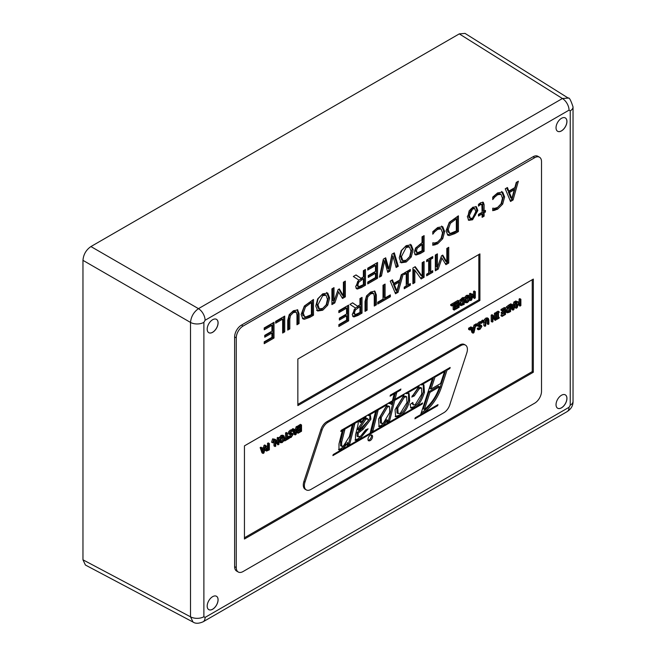 <?xml version="1.0" encoding="UTF-8"?>
<svg xmlns="http://www.w3.org/2000/svg" width="656" height="656" viewBox="0 0 656 656"><rect width="100%" height="100%" fill="white"/><g stroke="black" fill="none" stroke-linecap="round" stroke-linejoin="round"><path stroke-width="0.98" d="M557.608 131.274A7.708 4.453 120 0 0 565.283 126.805A7.708 4.453 120 0 0 565.316 117.924M556.034 127.756A7.708 4.453 -60 0 1 559.396 119.999A7.708 4.453 -60 0 1 565.341 117.941A7.708 4.453 -60 0 1 565.341 126.838A7.708 4.453 -60 0 1 557.633 131.29A7.708 4.453 -60 0 1 556.034 127.756M208.78 332.69A7.708 4.453 -60 0 1 207.189 329.164A7.708 4.453 -60 0 1 210.551 321.407A7.708 4.453 -60 0 1 216.488 319.341A7.708 4.453 -60 0 1 216.488 328.246A7.708 4.453 -60 0 1 208.78 332.69A7.708 4.453 120 0 0 216.439 328.213A7.708 4.453 120 0 0 216.464 319.324M208.756 609.613A7.708 4.453 120 0 0 216.439 605.152A7.708 4.453 120 0 0 216.464 596.263A7.708 4.453 -60 0 1 216.488 605.185A7.708 4.453 -60 0 1 208.78 609.629A7.708 4.453 -60 0 1 207.189 606.103A7.708 4.453 -60 0 1 210.551 598.346A7.708 4.453 -60 0 1 216.488 596.279M557.608 408.212A7.708 4.453 120 0 0 565.283 403.743A7.708 4.453 120 0 0 565.316 394.855M556.034 404.695A7.708 4.453 -60 0 1 559.396 396.937A7.708 4.453 -60 0 1 565.341 394.871A7.708 4.453 -60 0 1 565.341 403.776A7.708 4.453 -60 0 1 557.633 408.229A7.708 4.453 -60 0 1 556.034 404.695M568.375 98.17L465.03 33.399L459.282 33.882L90.922 246.558C86.1 249.895 83.443 254.495 82.968 260.342L82.968 559.814L85.411 565.029L193.29 622.191M205.082 320.276L569.039 110.151A9.561 5.519 -120 0 0 562.422 98.523L198.465 308.648C193.725 312.035 191.068 316.627 190.511 322.432A9.561 5.519 0 0 0 203.885 322.35L205.082 320.276A9.561 5.519 -120 0 0 198.465 308.648L90.922 246.558M568.219 98.072L562.422 98.523L459.282 33.882M569.039 110.151L570.236 110.839A9.561 5.519 0 0 0 573.032 106.936A9.561 5.519 0 0 0 573.032 106.903A9.561 5.519 0 0 0 573.032 106.797M570.236 110.839L570.236 405.219A9.561 5.519 0 0 0 573.032 401.316A9.561 5.519 0 0 0 573.032 401.283C573.164 405.556 571.163 409.024 567.03 411.681A9.561 5.519 60 0 0 567.055 411.673L203.106 621.798A9.561 5.519 60 0 1 203.081 621.814A9.561 5.519 60 0 1 202.983 621.863M570.236 405.219L569.039 407.294A9.561 5.519 60 0 1 567.055 411.673M569.039 407.294L205.082 617.419A9.561 5.519 60 0 1 203.106 621.798M205.082 617.419L203.885 616.73A9.561 5.519 180 0 1 190.511 616.812L193.02 622.06M473.058 333.174L473.952 332.658L475.789 325.302L475.059 325.729L474.559 327.77L472.476 328.976L471.984 327.5L471.221 327.943L473.058 333.174L471.967 332.543L470.565 328.541M472.681 329.574L474.362 328.607L473.525 332.051L472.681 329.574M470.467 328.271L470.131 327.311L470.893 326.868L471.984 327.5M470.131 327.311L471.221 327.943M472.796 329.919L472.919 329.435M472.123 327.918L473.468 327.147L474.559 327.77M473.468 327.147L473.968 325.097L475.059 325.729M473.968 325.097L474.698 324.679L475.789 325.302M268.009 446.67L266.385 448.261L265.901 449.934L266.557 451.066L269.354 449.844L269.354 443.546L268.624 443.964L268.624 446.31L268.009 446.67L266.918 446.039L267.533 445.686L267.533 443.341L268.263 442.923L269.354 443.546M264.819 449.303L265.245 450.352L266.557 451.066M266.664 449.475L266.967 448.36L268.624 447.031L268.624 449.54L267.058 450.205L266.664 449.475L266.812 450.065M265.967 449.573L267.533 448.909L268.624 449.54M267.533 443.341L268.624 443.964M267.533 445.686L268.624 446.31M266.385 448.261L265.295 447.638L266.918 446.039M267.533 448.909L267.533 447.712M272.683 442.825L271.592 442.201L272.617 438.839L273.708 439.463L272.683 442.825L273.601 442.3L274.249 439.159L273.708 439.463M272.617 438.839L274.249 439.159M516.928 306.975L516.928 301.555L516.206 301.973L516.206 308.263L517.215 307.68L518.527 303.416L519.888 306.139L520.88 305.565L520.88 299.275L520.2 299.661L520.2 305.089L518.789 302.211L516.928 306.975M519.109 302.859L519.109 299.038L519.79 298.644L520.88 299.275M519.109 299.038L520.2 299.661M516.928 302.892L517.707 301.58L518.789 302.211M517.264 301.834L518.355 302.465M515.116 301.94L515.837 300.924L516.928 301.555M518.232 304.376L519.888 306.139M515.116 304.564L515.116 307.639L516.206 308.263M515.116 301.342L516.206 301.973M274.175 439.504L274.79 439.151L275.881 439.782L275.069 440.25L275.069 446.539L275.741 446.154L275.741 441.168L277.939 444.883L278.964 444.292L278.964 437.995L278.292 438.388L278.292 443.817L275.881 439.782M274.134 439.709L275.069 440.25M275.069 446.539L273.978 445.916L273.978 440.463M277.939 444.883L275.741 442.382M277.201 441.988L277.201 437.757L278.292 438.388M277.201 437.757L277.873 437.372L278.964 437.995M512.959 310.14L513.853 309.624L515.69 302.268L514.952 302.695L514.46 304.737L512.377 305.942L511.885 304.466L511.122 304.909L512.959 310.14L511.869 309.509L510.606 305.909M512.582 306.541L514.263 305.565L513.418 309.017L512.582 306.541M510.294 305.024L510.032 304.277L510.794 303.835L511.885 304.466M510.032 304.277L511.122 304.909M512.697 306.885L512.812 306.401M512.024 304.884L513.369 304.105L514.46 304.737M513.369 304.105L513.861 302.063L514.952 302.695M513.861 302.063L514.599 301.637L515.69 302.268M294.249 429.68L295.585 428.901L296.086 426.859L296.815 426.433L297.906 427.064L297.176 427.482L296.676 429.532L294.601 430.73L294.101 429.254L293.339 429.696L295.175 434.928L296.069 434.42L297.906 427.064M296.086 426.859L297.176 427.482M295.585 428.901L296.676 429.532M294.913 431.681L295.036 431.197M296.479 430.361L295.643 433.805L294.798 431.328L296.479 430.361M293.035 431.295L294.085 434.305L295.175 434.928M292.543 429.901L292.248 429.073L293.339 429.696M292.248 429.073L293.011 428.63L294.101 429.254M502.111 316.405L505.522 314.437L505.522 308.14L502.111 310.108L502.111 310.854L504.792 309.304L504.792 311.641L502.291 313.084L502.291 313.83L504.792 312.387L504.792 314.109L502.111 315.659L502.111 316.405L501.02 315.774L501.02 315.028L503.701 313.01M502.291 313.83L501.2 313.199L501.2 312.453L502.291 313.084M503.701 313.478L504.792 314.109M501.02 315.028L502.111 315.659M501.2 312.453L503.701 311.01L504.792 311.641M503.701 311.01L503.701 309.935M502.111 310.108L501.02 309.476L501.02 310.222L502.111 310.854M501.02 309.476L504.431 307.508L505.522 308.14M297.029 426.556L300.432 424.342L301.522 424.973L298.119 426.941L298.119 427.687L300.801 426.138L300.801 428.475L298.3 429.918L298.3 430.664L300.801 429.221L300.801 430.943L298.119 432.493L298.119 433.239L301.522 431.271L301.522 424.973M297.029 426.31L298.119 426.941M297.373 429.188L299.71 427.843L299.71 426.769M299.71 427.843L300.801 428.475M297.332 429.36L298.3 429.918M298.119 432.493L297.029 431.861L297.029 432.607L298.119 433.239M297.029 431.861L299.71 430.311L300.801 430.943M299.71 430.311L299.71 429.844M297.209 429.869L298.3 430.664M499.183 312.436L499.183 311.797L497.076 313.019L497.076 313.658L497.765 313.256L497.765 318.267L497.076 319.308L499.183 318.094L499.183 317.447L498.494 317.848L498.494 312.838L499.183 312.436M496.174 318.791L497.076 319.308M498.494 317.045L499.183 317.447M497.076 313.658L495.985 313.027L495.985 312.387L498.093 311.165L499.183 311.797M496.174 318.152L497.076 318.668M496.174 317.93L497.765 318.267M496.674 317.635L496.674 313.429M495.985 312.387L497.076 313.019M289.378 434.108L288.296 433.149L288.788 431.525L290.214 430.131L292.002 429.59L293.093 430.221L291.305 430.762L289.878 432.156L289.386 433.78L290.469 434.739L291.584 434.428L292.297 434.994L291.174 436.634L289.599 436.855L289.599 437.855L291.223 437.331L293.052 434.469L291.584 432.894L292.65 433.509M288.665 434.059L290.469 434.739M291.584 434.428L292.297 434.994L291.403 434.477M289.599 437.855L288.509 437.224L288.509 436.232L290.083 436.002L291.207 434.362M288.558 436.199L289.649 436.83M288.509 436.232L289.599 436.855M289.722 433.157L290.706 432.87L291.797 433.501L290.813 433.788L290.141 433.206L291.354 431.459L293.093 431.271L293.093 430.221M290.157 433.403L290.813 433.788L290.141 433.206M290.706 432.87L291.608 432.911M292.699 433.534L291.797 433.501M495.501 319.349L493.091 315.315L492.279 315.782L492.279 322.08L492.951 321.686L492.951 316.709L495.149 320.423L496.174 319.825L496.174 313.535L495.501 313.921L495.501 319.349M492.951 317.922L495.149 320.423M494.411 317.529L494.411 313.297L495.091 312.904L496.174 313.535M494.411 313.297L495.501 313.921M492.279 322.08L491.188 321.448L491.188 315.159L492 314.683L493.091 315.315M491.188 315.159L492.279 315.782M284.474 439.11L285.565 438.479L285.565 432.927L286.287 432.509L287.377 433.14L286.656 433.559L286.656 439.11L284.827 440.168L284.827 440.906L289.206 438.38L289.206 437.634L287.377 438.692L287.377 433.14M285.565 432.927L286.656 433.559M285.565 438.479L286.656 439.11M284.278 439.848L284.827 440.168M287.377 437.429L288.115 437.003L289.206 437.634M284.048 440.463L284.827 440.906M488.9 320.103L488.376 318.488L486.924 318.742L485.473 320.161L484.956 326.311L485.678 325.893L485.916 320.554L486.924 319.456L487.941 319.39L488.171 324.449L488.9 324.031L488.9 320.103M488.171 324.449L487.08 323.818L486.85 318.759M487.285 317.857L488.384 318.488L487.285 317.857L485.842 318.111L486.924 318.742M485.473 320.161L484.382 319.529L483.866 321.752L483.866 325.679L484.956 326.311M484.382 319.529L485.842 318.111M279.505 442.21L278.964 441.652M283.933 435.855L282.17 436.01L280.415 437.888L279.759 440.684L280.415 442.734L282.17 442.57L283.925 440.709L284.581 437.905L283.933 435.855L282.744 435.158L283.728 435.74M283.376 440.496L282.17 441.849L280.965 441.898L280.514 440.25L282.17 436.74L283.244 436.609L283.827 438.339L283.376 440.496L282.293 439.873L282.588 436.56M279.874 441.267L281.08 441.217L282.293 439.873M278.964 438.11L281.08 435.387L282.843 435.223M483.775 321.899L483.775 320.694L482.898 321.202L482.898 322.408L483.775 321.899M482.898 321.202L481.807 320.571L481.807 321.776L482.898 322.408M481.807 320.571L482.685 320.062L483.775 320.694M262.138 448.212L263.482 447.433L263.983 445.391L264.712 444.965L265.803 445.596L265.073 446.023L264.573 448.064L262.498 449.27L261.998 447.794L261.236 448.237L263.072 453.468L263.966 452.952L265.803 445.596M263.983 445.391L265.073 446.023M263.482 447.433L264.573 448.064M262.81 450.213L262.933 449.729M264.376 448.893L263.54 452.345L262.695 449.868L264.376 448.893M261.236 448.237L260.145 447.605L261.982 452.837L263.072 453.468M260.145 447.605L260.908 447.162L261.998 447.794M481.914 323.195L481.914 322.145L480.126 322.686L478.7 324.08L478.208 325.704L479.29 326.663L480.405 326.352L481.119 326.918L479.995 328.558L478.421 328.787L478.421 329.788L480.044 329.255L481.873 326.401L481.496 325.45L479.634 325.712L478.962 325.138L480.176 323.383L481.914 323.195M477.486 325.991L479.29 326.663M480.405 326.352L481.119 326.918L480.225 326.401M478.978 325.335L479.634 325.712L478.962 325.138M478.421 328.787L477.33 328.156L477.33 329.156L478.421 329.788M478.544 325.081L480.43 324.835L481.471 325.433M481.496 325.45L480.43 324.835M479.528 324.802L480.618 325.425M478.199 326.032L477.117 325.073L477.617 323.449L479.036 322.063L480.823 321.514L481.914 322.145M477.33 328.156L478.47 328.754M477.379 328.123L478.905 327.934L480.028 326.294M505.522 308.468L506.325 306.918L507.416 307.549L506.309 310.829L507.408 312.846L509.359 312.215L510.606 311.502L510.606 305.204L507.416 307.549M506.317 312.215L505.522 311.641M505.956 312.084L507.408 312.846M506.801 311.338L508.785 310.567L508.785 307.008M508.785 310.567L509.876 311.19L507.588 311.871M507.359 311.657L507.883 311.969L507.063 310.403L507.818 307.951L509.876 306.344L509.876 311.19M506.325 306.918L509.515 304.573L510.606 305.204M477.33 325.622L477.33 324.417L476.453 324.917L476.453 326.122L477.33 325.622M475.69 325.688L476.453 326.122M475.362 325.064L475.362 324.294L476.24 323.785L477.33 324.417M475.362 324.294L476.453 324.917M469.688 330.034L468.597 329.402L468.597 328.197L469.475 327.697L470.565 328.32L469.688 328.828L469.688 330.034L470.565 329.525L470.565 328.32M468.597 328.197L469.688 328.828M244.442 537.764L532.237 371.608L532.237 279.71M306.286 489.901L305.196 489.269A9.25 5.338 -60 0 1 303.892 481.496L320.923 429.491A9.25 5.338 -60 0 1 326.852 421.71L459.782 344.958A9.25 5.338 -60 0 1 464.407 344.507L465.498 345.13A9.25 5.338 -60 0 1 466.793 352.912L449.77 404.916A9.25 5.338 -60 0 1 443.841 412.698L310.911 489.442A9.25 5.338 -60 0 1 306.286 489.901A9.25 5.338 -60 0 1 304.983 482.119L322.014 430.123A9.25 5.338 -60 0 1 327.943 422.333L460.865 345.589A9.25 5.338 -60 0 1 465.498 345.13M347.91 443.062L342.186 449.303L338.955 449.942L339.004 443.874L342.227 431.008L344.884 429.475L341.678 442.193L341.653 446.301L343.49 445.924L349.353 436.658L352.223 425.236L354.839 423.727L349.591 444.62L347.221 445.982L347.967 443.03L346.967 442.521M338.521 449.483L341.095 448.671L346.007 443.759M347.967 443.03L346.999 442.472M347.59 444.514L348.5 443.989L353.379 424.563M349.591 444.62L348.5 443.989M341.653 446.301L340.562 445.67L340.587 441.562L343.416 430.32M368.221 440.676L368.295 440.365A3.239 1.87 -60 0 1 368.885 436.609A3.239 1.87 -60 0 1 371.895 435.092A3.239 1.87 -60 0 1 371.895 438.831A3.239 1.87 -60 0 1 368.664 440.701A3.239 1.87 -60 0 1 368.451 440.537L368.221 440.676M370.23 432.698L375.486 411.804L378.118 410.279L372.87 431.181L370.23 432.698M370.599 431.23L371.78 430.549L376.659 411.123M372.87 431.181L371.78 430.549M358.906 430.336L368.123 420.857L367.836 418.864L365.859 419.323L359.217 429.065L358.906 430.336L357.815 429.705L358.127 428.442L364.769 418.7L366.745 418.233L367.836 418.864M367.475 415.199L370.435 415.478L370.935 419.168L363.203 429.204L358.201 433.132L357.11 432.501L362.112 428.573L369.845 418.536L369.804 415.289M358.201 433.132L358.078 436.83L360.644 436.158L365.679 429.844L368.123 428.819L359.529 439.282L355.445 440.422L355.503 434.887L356.716 430.106C358.053 425.178 358.496 422.431 358.061 421.865L360.816 420.275L360.702 422.554L359.611 421.923L359.742 420.89M360.702 422.554L366.13 416.855L365.367 416.412M354.994 439.979L358.438 438.659L366.524 429.491M358.078 436.83L356.987 436.199L357.11 432.501M363.203 429.204L362.112 428.573M389.533 406.581L388.442 405.949L386.466 406.285L380.16 416.913L380.382 422.825L381.472 423.456L383.375 423.153L389.721 412.403L389.533 406.581L387.557 406.909L381.243 417.544L381.472 423.456M366.13 416.855L340.792 431.484L341.145 430.393L392.427 400.791L394.076 394.19L396.716 392.673L395.051 399.274L393.961 398.643L395.256 393.51M388.213 403.227L390.746 403.629L391.443 404.465L392.173 401.816L391.411 401.382M387.409 421.521L388.344 420.988L393.707 399.676L394.797 400.308L389.426 421.619L387.048 422.989L387.712 420.307L382.44 426.056L379.111 426.662L378.569 419.086L387.147 404.719L386.384 404.276M387.655 420.34L386.614 419.742M387.712 420.307L386.646 419.692M389.426 421.619L388.344 420.988M391.443 404.465L390.131 403.448M378.619 426.236L381.349 425.432L386.113 420.471M406.663 396.814L405.572 396.191L403.317 396.552L396.7 407.343L397.011 412.952L398.102 413.583L400.365 413.223L406.95 402.571L406.663 396.814L404.408 397.183L397.79 407.975L398.102 413.583M405.416 393.288L409.155 393.625L409.647 401.013C407.433 408.549 404.096 413.583 399.643 416.125L395.675 416.822L395.051 409.705L404.104 394.928L403.342 394.494M395.174 416.412L398.553 415.494C403.005 412.952 406.343 407.917 408.557 400.381L408.565 393.387M420.48 384.596L423.915 384.851L424.448 392.419C421.857 400.603 418.585 405.621 414.641 407.466L410.951 408.13L410.131 404.432L412.813 402.431L413.428 404.965L415.273 404.621L421.751 394.043L421.611 388.09L419.446 388.5L414.256 395.962L411.755 397.044L419.143 386.245L418.38 385.802M410.492 407.72L413.551 406.835C417.495 404.99 420.767 399.98 423.358 391.796L423.309 384.646M412.247 395.732L413.165 395.33L418.356 387.868L420.521 387.458L421.611 388.09M414.256 395.962L413.165 395.33M413.428 404.965L411.747 403.227M368.213 440.225A3.239 1.87 120 0 0 370.804 438.2A3.239 1.87 120 0 0 371.255 434.944M395.051 399.274L450.164 367.458L449.811 368.541L449.048 368.098M446.269 369.705L447.031 370.14L441.381 387.401A32.374 18.696 -60 0 1 420.635 414.641L437.995 404.621L437.642 405.703L414.895 418.831L415.256 417.749L420.635 414.641L432.452 378.561L421.242 385.031M432.452 378.561L431.689 378.127M419.143 386.245L406.179 393.731M404.104 394.928L394.797 400.308M393.707 399.676L394.723 399.086M392.173 401.816L388.975 403.661M387.147 404.719L368.237 415.642M428.901 391.689L438.429 386.187L439.52 386.819L429.992 392.321L428.901 391.689L423.3 408.803L424.391 409.426A29.135 16.826 120 0 0 439.52 386.819M429.992 392.321L424.391 409.426M434.215 376.667L434.977 377.11L431.066 389.057L440.594 383.555L444.506 371.599L443.743 371.165M431.066 389.057L429.975 388.426L433.731 376.946M444.506 371.599L434.977 377.11M400.537 390.115L390.074 396.158L390.435 395.068L400.898 389.033L400.537 390.115L399.775 389.672M437.642 405.703L436.88 405.26M422.234 404.022L332.887 455.608L333.248 454.518L422.587 402.94L422.234 404.022L421.472 403.588M449.811 368.541L447.031 370.14M421.168 413.001A32.374 18.696 120 0 0 440.291 386.769L445.793 369.984M462.972 298.751L461.037 300.366L459.93 303.646L461.029 305.663L464.227 304.318L464.227 298.021L462.972 298.751L461.881 298.119L463.136 297.389L464.227 298.021M459.938 305.032L461.029 305.663M460.979 304.474L461.512 304.786L460.684 303.22L461.439 300.768L463.497 299.169L463.497 304.007L461.209 304.687M460.422 304.154L462.414 303.384L463.497 304.007M459.143 301.284L461.881 298.119M459.946 299.735L461.037 300.366M462.414 303.384L462.414 299.825M459.577 304.901L459.143 304.458M469.188 295.881L467.433 296.036L465.67 297.914L465.022 300.71L465.76 302.818L464.669 302.186L465.67 302.76L467.433 302.596L469.188 300.735L469.835 297.931L469.188 295.881L467.999 295.184L468.991 295.766M465.776 300.276L467.425 296.766L468.63 296.725L469.081 298.365L468.638 300.522L467.425 301.875L466.219 301.916L465.776 300.276M465.129 301.293L466.334 301.243L467.548 299.899L467.843 296.586M464.227 298.136L466.342 295.413L468.097 295.249M464.587 302.129L464.227 301.678M455.731 303.671L454.641 303.039L454.641 302.301L458.052 300.325L459.143 300.956L455.731 302.924L455.731 303.671L458.413 302.121L458.413 304.458L455.912 305.901L455.912 306.647L458.413 305.204L458.413 306.926L455.731 308.476L455.731 309.222L459.143 307.254L459.143 300.956M454.641 302.301L455.731 302.924M454.936 305.204L457.322 303.826L457.322 302.752M457.322 303.826L458.413 304.458M454.936 305.343L455.912 305.901M454.936 308.763L455.731 309.222M454.936 308.017L455.731 308.476M454.936 307.68L457.322 306.295L458.413 306.926M457.322 306.295L457.322 305.827M454.936 306.081L455.912 306.647M471.361 299.325L471.361 293.904L470.631 294.323L470.631 300.62L471.639 300.038L472.96 295.774L474.321 298.488L475.305 297.914L475.305 291.625L474.632 292.018L474.632 297.439L473.222 294.56L472.779 294.815L471.361 299.325M473.542 295.216L473.542 291.387L474.214 290.993L475.305 291.625M473.542 291.387L474.632 292.018M471.361 295.241L472.131 293.929L473.222 294.56M471.689 294.191L472.779 294.815M469.54 296.323L469.54 293.691L470.27 293.273L471.361 293.904M472.664 296.725L474.321 298.488M469.54 299.866L470.631 300.62M469.54 293.691L470.631 294.323M451.779 305.95L450.688 305.327L450.688 304.581L453.845 302.76L454.936 303.384L451.779 305.212L451.779 305.95L454.214 304.548L454.214 310.099L454.936 309.681L454.936 303.384M450.688 304.581L451.779 305.212M453.124 305.179L453.124 309.468L454.214 310.099M297.857 404.334L478.823 299.858L478.823 254.536M312.395 300.12L312.395 314.601L308.828 316.659L302.432 318.488M302.203 312.625L302.81 315.372L305.671 316.987L311.403 314.626L311.403 302.506L310.313 301.883L304.376 306.352L302.203 312.625L303.293 313.256L304.614 316.7M311.403 302.506L305.466 306.975L303.293 313.256M313.486 315.233L309.919 317.291L304.31 319.275L302.933 318.865L301.129 314.486L304.335 306.04L313.486 299.497L313.486 315.233L312.395 314.601M432.747 272.281L426.662 275.791L426.662 274.183L428.663 273.035L428.663 260.514L426.662 261.662L426.662 260.055L432.747 256.545L432.747 258.152L431.656 257.521L429.664 258.677L429.664 271.199L430.754 271.83L432.747 270.674L432.747 272.281L431.656 271.65L426.662 274.536M432.747 258.152L430.754 259.309L429.664 258.677M430.754 259.309L430.754 271.83M428.663 260.514L427.573 259.883L426.662 260.407M441.996 258.185L438.216 269.124L435.322 270.797L435.322 255.061L437.413 253.856L437.413 267.41L441.496 255.832L442.751 255.102L446.81 261.982L446.81 248.427L448.753 247.304L448.753 263.04L445.916 264.68L441.996 258.185L440.906 257.554L437.126 268.493L435.322 269.534M447.663 247.935L447.663 262.416L445.35 263.745M442.218 255.414L445.719 261.35L446.81 261.982M436.322 254.487L436.322 266.779L437.413 267.41M448.753 263.04L447.663 262.416M438.216 269.124L437.126 268.493M422.161 276.225L422.161 262.662L424.104 261.539L424.104 277.275L421.144 278.98L414.838 270.165L414.838 282.621L412.895 283.745L412.895 268.009L415.223 266.664L422.161 276.225L421.07 275.594L414.781 266.918M423.013 262.17L423.013 276.643L420.504 278.087M424.104 277.275L423.013 276.643M414.838 282.621L413.747 281.99L412.895 282.482M414.838 270.165L413.747 269.534L413.747 281.99M389.27 295.52L389.27 296.127L377.733 302.785M383.998 284.688L383.998 297.307L385.088 297.939L390.353 294.897L390.353 296.758L377.733 304.04L377.733 302.178L383.006 299.144L383.006 285.27L385.088 284.064L385.088 297.939M390.353 296.758L389.27 296.127M410.32 285.229L404.235 288.738L404.235 287.131L406.236 285.983L406.236 273.462L404.235 274.61L404.235 273.011L410.32 269.493L410.32 271.1L409.229 270.469L407.237 271.625L407.237 284.146L408.327 284.778L410.32 283.622L410.32 285.229L409.229 284.597L404.235 287.484M410.32 271.1L408.327 272.256L407.237 271.625M408.327 272.256L408.327 284.778M406.236 273.462L405.146 272.83L404.235 273.355M373.592 293.437L370.689 293.831L367.786 296.791L367.114 300.309L367.114 310.173L365.023 311.379L365.023 301.563L366.515 295.905L370.689 292.043L374.863 291.092L376.355 295.02L376.355 304.843L374.264 306.049L374.264 296.225L373.592 293.437L372.288 292.65L369.599 293.199L366.696 296.168L366.023 299.677L366.023 309.55L365.023 310.124M374.486 290.969L375.265 294.388L375.265 304.212L374.264 304.786M367.114 310.173L366.023 309.55M376.355 304.843L375.265 304.212M398.085 292.289L395.527 293.773L390.238 281.088L392.436 279.825L393.854 283.4L399.84 279.94L401.267 274.725L403.374 273.503L398.085 292.289L396.995 291.666L395.101 292.756M401.866 274.38L396.995 291.666M399.266 282.064L394.445 284.843L393.354 284.22L395.773 290.231L396.864 290.862L399.266 282.064L398.176 281.432L393.354 284.22M393.854 283.4L392.764 282.769L391.747 280.219M394.445 284.843L396.864 290.862M360.939 298.004L360.939 312.477L356.897 314.814L352.674 316.258M352.518 302.867L357.569 306.213L359.947 304.843L359.947 298.578L362.03 297.373L362.03 313.109L360.939 312.477M354.388 309.173L353.297 312.453L354.297 313.97M359.947 306.59L355.273 310.099L354.388 313.084L355.38 314.601L359.947 312.502L359.947 306.59L358.857 305.958L355.175 308.304M355.273 310.099L354.183 309.468M353.855 313.839L355.38 314.601M362.03 313.109L357.987 315.446L354.002 316.914L353.149 316.668L352.223 314.503L355.486 308L349.91 304.376L352.608 302.81L357.569 306.213M348.656 320.833L338.849 326.491L338.849 324.63L346.573 320.177L346.573 315.864L339.382 320.013L339.382 318.152L346.573 314.003L346.573 308.164L338.849 312.617L338.849 310.755L348.656 305.097L348.656 320.833L347.565 320.202L338.849 325.237M347.565 305.721L347.565 320.202M346.573 315.864L345.482 315.233L339.382 318.759M346.573 308.164L345.482 307.533L338.849 311.362M500.913 194.266L499.929 193.692L496.518 194.094L492.746 197.522M499.929 193.692L501.02 194.324L497.609 194.725L494.567 197.259L493.476 196.628M501.586 191.421L503.546 196.357L501.594 203.483L496.494 208.592L492.746 209.961M494.567 197.259L492.746 199.572L492.746 197.071L497.617 192.905L502.676 192.052L504.636 196.989L502.685 204.106L497.584 209.223L492.746 210.691L492.746 208.165L494.665 208.37L497.609 207.427L501.069 203.803L502.471 198.235L501.02 194.324M494.829 210.404L493.747 209.772M513.074 199.998L510.516 201.474L505.227 188.797L507.424 187.526L508.843 191.101L514.829 187.649L516.256 182.425L518.363 181.212L513.074 199.998L511.983 199.367L510.089 200.465M516.854 182.081L511.983 199.367M514.255 189.764L509.433 192.552L508.343 191.921L510.762 197.932L511.852 198.563L514.255 189.764L513.164 189.133L508.343 191.921M508.843 191.101L507.752 190.478L506.735 187.919M509.433 192.552L511.852 198.563M481.848 204.533L480.192 204.754L478.478 206.123L478.478 204.336L480.668 202.745L483.292 202.261L484.103 204.615L484.103 211.158L485.432 210.379L485.432 212.027L484.103 212.798L484.103 216.193L482.119 217.333L482.119 213.938L478.478 216.045L478.478 214.397L482.119 212.298L481.848 204.533L480.594 203.754L478.478 204.549M482.119 213.938L481.037 213.315L478.478 214.783M484.349 211.011L483.013 212.167L483.013 215.562L482.119 216.07M482.644 202.089L483.013 210.527L484.103 211.158M484.103 216.193L483.013 215.562M484.103 212.798L483.013 212.167M485.432 212.027L484.349 211.396M446.055 230.814L449.262 222.368L458.413 215.824L458.413 231.56L454.846 233.618L449.237 235.602L447.859 235.192L446.055 230.814M456.33 218.833L450.393 223.302L448.22 229.584L449.54 233.028L450.598 233.315L456.33 230.953L456.33 218.833L455.239 218.21L449.303 222.679L447.13 228.96L447.736 231.699L449.54 233.028M458.413 231.56L457.322 230.928L453.755 232.987L447.351 234.815M457.322 216.447L457.322 230.928M475.805 206.492L476.756 209.871L475.313 215.307L471.492 219.153L468.261 219.949M474.805 208.682L473.722 208.05L471.492 208.387L469.13 210.879L468.286 214.766L469.122 217.694L470.352 218.415L472.582 218.071L475.805 211.683L474.805 208.682L472.582 209.018L469.376 215.398L470.352 218.415M477.847 210.502L472.582 219.776L468.745 220.342L467.334 216.57L472.582 207.312L476.387 206.73L477.847 210.502L476.756 209.871M411.238 256.996L406.203 262.031L401.16 262.818L399.266 257.833L401.16 250.69L406.203 245.631L411.246 244.86L413.124 249.838L411.238 256.996L410.148 256.365L405.113 261.4L400.07 262.187M409.516 247L408.426 246.369L405.105 246.82L401.636 250.469L400.34 255.955L401.62 259.973L402.71 260.604L406.195 260.227L409.68 256.578L410.959 251.084L409.516 247L406.195 247.451L401.431 256.586L402.882 260.711L401.964 260.17M410.156 244.229L412.034 249.206L410.148 256.365M440.963 228.878L439.979 228.304L436.56 228.706L432.796 232.134M439.979 228.304L441.062 228.936L437.65 229.338L434.616 231.871L433.526 231.24M441.636 226.033L443.595 230.969L441.644 238.095L436.543 243.204L432.796 244.581M434.616 231.871L432.796 234.184L432.796 231.683L437.667 227.517L442.718 226.664L444.686 231.601L442.734 238.718L437.634 243.835L432.796 245.303L432.796 242.777L434.715 242.982L437.65 242.039L441.119 238.415L442.521 232.847L441.062 228.936M434.879 245.016L433.788 244.385M334.002 301.202L338.094 289.624L339.349 288.894L343.4 295.774L343.4 282.219L345.343 281.104L345.343 296.832L342.506 298.472L338.586 291.977L334.814 302.916L331.92 304.589L331.92 288.853L334.002 287.648L334.002 301.202L332.912 300.571L332.912 288.279M338.816 289.206L342.309 295.151L343.4 295.774M334.814 302.916L333.724 302.285L331.92 303.326M338.586 291.977L337.496 291.346L333.724 302.285M345.343 296.832L344.252 296.209L341.948 297.537M344.252 281.727L344.252 296.209M423.022 236.25L423.022 250.731L419.086 253.003L414.772 254.348M422.029 244.483L417.265 248.173L416.388 251.01L417.511 252.765L422.029 250.756L422.029 244.483L420.939 243.852L416.175 247.542L415.297 250.387L416.421 252.134M415.937 251.986L417.511 252.765M424.112 251.355L420.176 253.634L416.084 255.012L415.256 254.749L414.223 252.33L415.592 248.042L422.029 242.695L422.029 236.832L424.112 235.627L424.112 251.355L423.022 250.731M416.084 255.012L414.994 254.38M327.746 305.196L322.711 310.239L317.66 311.018L315.774 306.04L317.66 298.898L322.711 293.839L327.754 293.068L329.632 298.037L327.746 305.196L326.655 304.573L321.62 309.607L316.569 310.395M326.024 295.2L324.933 294.577L321.604 295.028L318.135 298.677L316.848 304.163L318.127 308.181L319.218 308.812L322.695 308.435L326.188 304.786L327.467 299.292L326.024 295.2L322.695 295.659L317.939 304.794L319.382 308.919L318.472 308.377M326.663 292.437L328.541 297.414L326.655 304.573M384.588 260.981L381.456 275.987L379.414 277.168L383.342 259.161L385.695 257.808L388.877 269.026L391.993 254.167L394.289 252.847L398.299 266.262L396.15 267.5L393.01 256.25L389.869 271.133L387.753 272.355L384.588 260.981L383.506 260.35L380.365 275.356L379.726 275.725M393.01 256.25L391.919 255.619L388.778 270.502L387.45 271.264M393.518 253.29L397.208 265.639L395.847 266.418M384.916 258.259L387.786 268.394L388.877 269.026M398.299 266.262L397.208 265.639M389.869 271.133L388.778 270.502M381.456 275.987L380.365 275.356M297.562 309.812L299.054 313.74L299.054 323.564L296.963 324.769L296.963 314.946L296.291 312.166L293.388 312.551L290.485 315.511L289.813 319.029L289.813 328.894L287.722 330.099L287.722 320.284L289.214 314.626L293.388 310.764L297.791 309.919M297.184 309.689L297.963 313.117L297.963 322.932L296.963 323.506M299.054 323.564L297.963 322.932M293.388 312.551L292.297 311.92L294.995 311.37L296.291 312.166M289.813 328.894L288.722 328.271L287.722 328.845M292.297 311.92L289.394 314.888L288.722 318.398L288.722 328.271M375.462 265.573L367.737 270.034L367.737 268.173L377.544 262.507L377.544 278.242L367.737 283.909L367.737 282.047L375.462 277.586L375.462 273.281L368.27 277.431L368.27 275.569L375.462 271.412L375.462 265.573L374.371 264.95L367.737 268.771M375.462 273.281L374.371 272.65L368.27 276.168M376.454 263.138L376.454 277.611L367.737 282.646M377.544 278.242L376.454 277.611M284.729 331.829L282.646 333.035L282.646 319.16L275.651 323.195L275.651 321.333L284.729 316.094L284.729 331.829L283.638 331.198L282.646 331.78M283.638 316.725L283.638 331.198M282.646 319.16L281.555 318.529L275.651 321.94M364.367 270.116L364.367 284.597L360.324 286.926L356.101 288.369M355.946 274.979L360.997 278.324L363.367 276.955L363.367 270.698L365.458 269.493L365.458 285.229L364.367 284.597M357.807 281.293L356.725 284.573L357.717 286.09M363.367 278.702L358.693 282.219L357.815 285.196L358.807 286.721L363.367 284.622L363.367 278.702L362.276 278.07L358.594 280.424M358.693 282.219L357.61 281.588M357.282 285.959L358.807 286.721M365.458 285.229L361.415 287.558L357.43 289.034L356.577 288.779L355.65 286.615L358.906 280.12L353.33 276.488L356.036 274.93L360.997 278.324M274.011 338.02L264.204 343.687L264.204 341.817L271.92 337.364L271.92 333.051L264.737 337.209L264.737 335.347L271.92 331.19L271.92 325.351L264.204 329.812L264.204 327.951L274.011 322.285L274.011 338.02L272.921 337.389L264.204 342.424M272.921 322.916L272.921 337.389M271.92 333.051L270.83 332.428L264.737 335.946M271.92 325.351L270.83 324.72L264.204 328.549M243.081 571.532A9.635 5.56 -60 0 1 238.259 572.007A9.635 5.56 -60 0 1 236.267 567.596L236.267 337.865A9.635 5.56 -60 0 1 243.081 326.065L534.697 157.702A9.635 5.56 -60 0 1 539.511 157.227A9.635 5.56 -60 0 1 541.512 161.638L541.512 391.37A9.635 5.56 -60 0 1 534.697 403.169L243.081 571.532M479.913 253.905L479.913 300.481L297.857 405.588L297.857 359.012L479.913 253.905M533.328 279.087L533.328 372.239L244.442 539.027L244.442 445.875L533.328 279.087M533.328 372.239L532.237 371.608M479.913 300.481L478.823 299.858M238.259 572.007L236.627 571.064A9.635 5.56 -60 0 1 234.627 566.653L234.627 336.922A9.635 5.56 -60 0 1 241.441 325.122L533.057 156.759A9.635 5.56 -60 0 1 537.879 156.284L539.511 157.227M82.968 260.342L190.511 322.432L190.511 616.812L82.968 559.814M203.885 616.73L203.885 322.35M266.935 449.253L268.025 449.885M264.868 449.335L265.901 449.934M290.214 430.131L291.305 430.762M288.788 431.525L289.878 432.156M288.296 433.149L289.386 433.78M290.083 436.002L291.174 436.634M487.08 319.89L488.171 320.522M483.866 321.752L484.956 322.383M278.964 440.225L279.759 440.684M281.08 441.217L282.17 441.849M282.736 437.708L283.827 438.339M279.325 437.257L280.415 437.888M281.08 435.387L282.17 436.01M478.905 327.934L479.995 328.558M477.33 325.196L478.208 325.704M477.617 323.449L478.7 324.08M479.036 322.063L480.126 322.686M505.522 310.378L506.309 310.829M508.261 305.302L509.351 305.926M508.236 310.878L509.327 311.51M342.186 449.303L341.095 448.671M341.678 442.193L340.587 441.562M365.859 419.323L364.769 418.7M359.217 429.065L358.127 428.442M370.935 419.168L369.845 418.536M359.529 439.282L358.438 438.659M360.644 431.107L359.554 430.484M381.243 417.544L380.16 416.913M387.557 406.909L386.466 406.285M382.44 426.056L381.349 425.432M397.79 407.975L396.7 407.343M404.408 397.183L403.317 396.552M409.647 401.013L408.557 400.381M399.643 416.125L398.553 415.494M424.448 392.419L423.358 391.796M419.446 388.5L418.356 387.868M414.641 407.466L413.551 406.835M304.983 482.119L303.892 481.496M322.014 430.123L320.923 429.491M327.943 422.333L326.852 421.71M460.865 345.589L459.782 344.958M441.381 387.401L440.291 386.769M461.857 303.703L462.947 304.327M459.143 303.195L459.93 303.646M466.334 301.243L467.425 301.875M466.342 295.413L467.433 296.036M464.587 297.283L465.67 297.914M464.227 300.251L465.022 300.71M467.99 297.734L469.081 298.365M467.548 299.899L468.638 300.522M309.812 303.425L308.722 302.801M305.466 306.975L304.376 306.352M309.919 317.291L308.828 316.659M304.31 319.275L303.22 318.644M367.786 296.791L366.696 296.168M370.689 293.831L369.599 293.199M367.114 300.309L366.023 299.677M376.355 295.02L375.265 294.388M358.11 307.648L357.02 307.016M354.388 313.084L353.297 312.453M357.987 315.446L356.897 314.814M354.002 316.914L352.912 316.282M497.609 194.725L496.518 194.094M497.584 209.223L496.494 208.592M502.685 204.106L501.594 203.483M504.636 196.989L503.546 196.357M480.192 204.754L479.101 204.123M484.103 204.615L483.013 203.983M454.739 219.752L453.649 219.129M449.237 235.602L448.146 234.979M454.846 233.618L453.755 232.987M448.22 229.584L447.13 228.96M450.393 223.302L449.303 222.679M469.376 215.398L468.286 214.766M472.582 219.776L471.492 219.153M472.582 209.018L471.492 208.387M406.203 262.031L405.113 261.4M413.124 249.838L412.034 249.206M401.431 256.586L400.34 255.955M437.65 229.338L436.56 228.706M437.634 243.835L436.543 243.204M442.734 238.718L441.644 238.095M444.686 231.601L443.595 230.969M420.603 245.303L419.512 244.672M417.265 248.173L416.175 247.542M416.388 251.01L415.297 250.387M420.176 253.634L419.086 253.003M322.711 310.239L321.62 309.607M329.632 298.037L328.541 297.414M317.939 304.794L316.848 304.163M299.054 313.74L297.963 313.117M289.813 319.029L288.722 318.398M290.485 315.511L289.394 314.888M361.538 279.759L360.447 279.128M357.815 285.196L356.725 284.573M361.415 287.558L360.324 286.926M357.43 289.034L356.339 288.402M234.627 566.653L236.267 567.596M234.627 336.922L236.267 337.865M241.441 325.122L243.081 326.065M533.057 156.759L534.697 157.702M568.244 98.097C569.219 97.252 570.818 100.188 573.032 106.903M573.032 106.936L573.032 401.316M203.073 621.806C198.809 623.659 195.447 623.733 192.979 622.027"/></g></svg>
